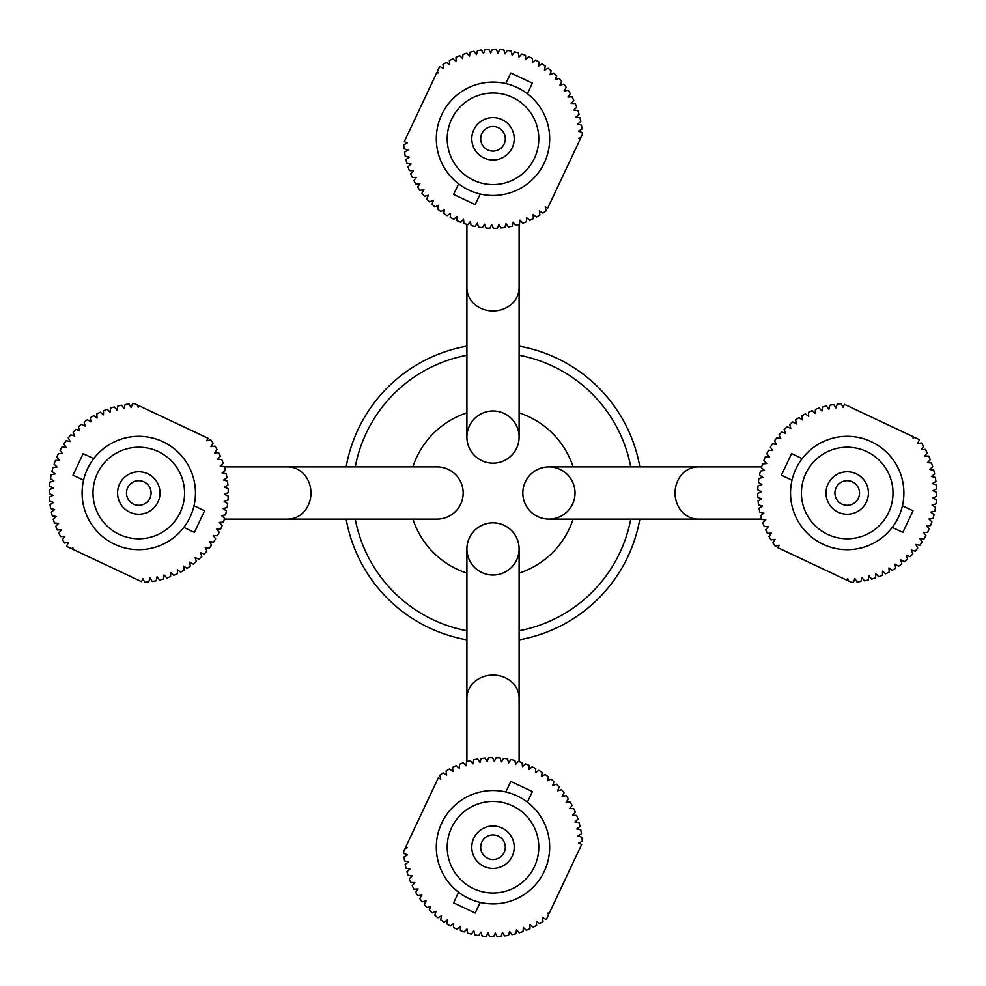 <?xml version="1.0" encoding="UTF-8"?>
<svg xmlns="http://www.w3.org/2000/svg" width="986" height="986" viewBox="0 0 986 986"><rect width="100%" height="100%" fill="white"/><g stroke="black" fill="none" stroke-linecap="round" stroke-linejoin="round"><path stroke-width="1.48" d="M698.076 466.896A26.104 23.035 -90 0 0 675.04 493A26.104 23.035 -90 0 0 698.076 519.104L548.931 519.104A26.104 26.104 0 0 1 522.827 493A26.104 26.104 0 0 1 548.931 466.896L761.623 466.896M548.931 466.896A26.104 26.104 0 0 1 571.535 506.052A26.104 26.104 0 0 1 526.327 506.052A26.104 26.104 0 0 1 548.931 466.896M519.104 698.076A26.104 23.035 0 0 0 493 675.04A26.104 23.035 0 0 0 466.896 698.076L466.896 548.931A26.104 26.104 0 0 1 493 522.827A26.104 26.104 0 0 1 519.104 548.931L519.104 761.623M519.104 548.931A26.104 26.104 0 0 1 479.948 571.535A26.104 26.104 0 0 1 479.948 526.327A26.104 26.104 0 0 1 519.104 548.931M287.924 519.104A26.104 23.035 90 0 0 310.96 493A26.104 23.035 90 0 0 287.924 466.896L437.069 466.896A26.104 26.104 0 0 1 463.173 493A26.104 26.104 0 0 1 437.069 519.104L224.377 519.104M437.069 466.896A26.104 26.104 0 0 1 463.173 493A26.104 26.104 0 0 1 437.069 519.104M466.896 287.924A26.104 23.035 180 0 0 493 310.96A26.104 23.035 180 0 0 519.104 287.924L519.104 437.069A26.104 26.104 0 0 1 493 463.173A26.104 26.104 0 0 1 466.896 437.069L466.896 224.377M466.896 437.069A26.104 26.104 0 0 1 506.052 414.465A26.104 26.104 0 0 1 506.052 459.673A26.104 26.104 0 0 1 466.896 437.069M466.896 346.16A149.145 149.145 0 0 0 346.16 466.896M346.16 519.104A149.145 149.145 0 0 0 466.896 639.84M519.104 639.84A149.145 149.145 0 0 0 639.84 519.104M639.84 466.896A149.145 149.145 0 0 0 519.104 346.16M466.896 355.256A140.197 140.197 0 0 0 402.843 385.637A140.197 140.197 0 0 1 466.896 355.256A140.197 140.197 0 0 0 355.256 466.896A140.197 140.197 0 0 1 402.843 385.637A140.197 140.197 0 0 0 355.256 466.896M355.256 519.104A140.197 140.197 0 0 0 466.896 630.744A140.197 140.197 0 0 1 355.256 519.104A140.197 140.197 0 0 0 466.896 630.744M519.104 630.744A140.197 140.197 0 0 0 630.744 519.104A140.197 140.197 0 0 1 519.104 630.744A140.197 140.197 0 0 0 630.744 519.104M630.744 466.896A140.197 140.197 0 0 0 519.104 355.256A140.197 140.197 0 0 1 630.744 466.896A140.197 140.197 0 0 0 519.104 355.256M481.871 133.541A12.3 12.3 0 0 1 503.106 131.767A12.3 12.3 0 0 1 494.023 151.043A12.3 12.3 0 0 1 481.871 133.541M473.81 129.745A21.224 21.224 0 0 1 510.428 126.676A21.224 21.224 0 0 1 494.775 159.929A21.224 21.224 0 0 1 473.81 129.745M441.728 114.635A56.67 56.67 0 0 1 539.552 106.451A56.67 56.67 0 0 1 497.733 195.265A56.67 56.67 0 0 1 441.728 114.635M451.576 119.281A45.787 45.787 0 0 1 530.604 112.663A45.787 45.787 0 0 1 496.821 184.407A45.787 45.787 0 0 1 451.576 119.281M504.832 227.483A89.492 89.492 0 0 1 500.863 227.926L498.867 224.34L497.375 228.16A89.492 89.492 0 0 1 493.382 228.271L491.681 224.525L489.882 228.21A89.492 89.492 0 0 1 485.888 227.988L484.52 224.118L482.4 227.643A89.492 89.492 0 0 1 478.456 227.076L477.409 223.107L475.005 226.447A89.492 89.492 0 0 1 471.111 225.547L470.408 221.505L467.734 224.623A89.492 89.492 0 0 1 463.925 223.415L463.556 219.323L460.635 222.22A89.492 89.492 0 0 1 456.949 220.691L456.925 216.587L453.77 219.212A89.492 89.492 0 0 1 450.22 217.388L450.54 213.296L447.176 215.651A89.492 89.492 0 0 1 443.799 213.531L444.452 209.476L440.902 211.546A89.492 89.492 0 0 1 437.71 209.155L438.708 205.162L434.999 206.937A89.492 89.492 0 0 1 432.016 204.275L433.347 200.392L429.502 201.834A89.492 89.492 0 0 1 426.753 198.938L428.405 195.179L424.448 196.3A89.492 89.492 0 0 1 421.946 193.194L423.906 189.583L419.876 190.372A89.492 89.492 0 0 1 417.645 187.057L419.9 183.618L415.821 184.062A89.492 89.492 0 0 1 413.873 180.574L416.4 177.344L412.296 177.455A89.492 89.492 0 0 1 410.657 173.807L413.442 170.8L409.35 170.566A89.492 89.492 0 0 1 408.007 166.794L411.039 164.033L406.984 163.454A89.492 89.492 0 0 1 405.961 159.584L409.215 157.082L405.221 156.17A89.492 89.492 0 0 1 404.531 152.238L407.982 150.008L404.075 148.763A89.492 89.492 0 0 1 403.718 144.782L407.341 142.859L404.309 141.602L436.847 72.496L437.969 73.013L437.476 71.152L439.374 67.147A89.492 89.492 0 0 1 440.089 66.617L443.663 68.638L442.96 64.595A89.492 89.492 0 0 1 446.313 62.438L449.702 64.756L449.345 60.664A89.492 89.492 0 0 1 452.87 58.803L456.05 61.391L456.037 57.287A89.492 89.492 0 0 1 459.71 55.721L462.656 58.581L462.976 54.489A89.492 89.492 0 0 1 466.772 53.232L469.472 56.313L470.137 52.27A89.492 89.492 0 0 1 474.019 51.334L476.46 54.637L477.458 50.656A89.492 89.492 0 0 1 481.402 50.052L483.559 53.552L484.89 49.67A89.492 89.492 0 0 1 488.871 49.399L490.72 53.059L492.371 49.3A89.492 89.492 0 0 1 496.365 49.362L497.905 53.17L499.865 49.559A89.492 89.492 0 0 1 503.834 49.953L505.054 53.885L507.309 50.446A89.492 89.492 0 0 1 511.229 51.173L512.116 55.179L514.643 51.95A89.492 89.492 0 0 1 518.5 53.01L519.043 57.077L521.84 54.07A89.492 89.492 0 0 1 525.587 55.438L525.784 59.542L528.829 56.781A89.492 89.492 0 0 1 532.452 58.457L532.304 62.562L535.558 60.072A89.492 89.492 0 0 1 539.034 62.044L538.541 66.124L542.004 63.905A89.492 89.492 0 0 1 545.295 66.161L544.469 70.191L548.093 68.268A89.492 89.492 0 0 1 551.186 70.795L550.028 74.739L553.799 73.124A89.492 89.492 0 0 1 556.671 75.897L555.18 79.73L559.087 78.449A89.492 89.492 0 0 1 561.712 81.456L559.912 85.141L563.893 84.18A89.492 89.492 0 0 1 566.26 87.397L564.165 90.922L568.219 90.305A89.492 89.492 0 0 1 570.302 93.707L567.911 97.047L572.016 96.776A89.492 89.492 0 0 1 573.803 100.338L571.14 103.468L575.245 103.53A89.492 89.492 0 0 1 576.736 107.24L573.827 110.124L577.907 110.543A89.492 89.492 0 0 1 579.09 114.351L575.935 116.989L579.978 117.741A89.492 89.492 0 0 1 580.828 121.648L577.476 124.014L581.432 125.099A89.492 89.492 0 0 1 581.95 129.055L578.412 131.126L582.27 132.543A89.492 89.492 0 0 1 582.381 134.49L581.124 137.165L578.757 138.299L580.261 139.001L547.735 208.083L545.233 206.801L546.108 210.807A89.492 89.492 0 0 1 542.842 213.112L539.354 210.93L539.884 214.997A89.492 89.492 0 0 1 536.446 217.019L533.155 214.554L533.352 218.658A89.492 89.492 0 0 1 529.741 220.383L526.672 217.647L526.524 221.751A89.492 89.492 0 0 1 522.79 223.169L519.955 220.198L519.462 224.266A89.492 89.492 0 0 1 515.616 225.363L513.053 222.158L512.215 226.188A89.492 89.492 0 0 1 508.295 226.953L506.003 223.551L504.832 227.483M452.34 99.303A56.67 56.67 115.2 0 1 505.806 83.576L510.797 72.976L532.391 83.144L527.399 93.744A56.67 56.67 115.2 0 1 526.598 184.419M458.601 183.827L453.609 194.415L464.406 199.505L475.203 204.583L480.194 193.995M133.541 504.129A12.3 12.3 0 0 1 131.767 482.893A12.3 12.3 0 0 1 151.043 491.977A12.3 12.3 0 0 1 133.541 504.129M129.745 512.19A21.224 21.224 0 0 1 126.676 475.572A21.224 21.224 0 0 1 159.929 491.225A21.224 21.224 0 0 1 129.745 512.19M114.635 544.272A56.67 56.67 0 0 1 106.451 446.448A56.67 56.67 0 0 1 195.265 488.267A56.67 56.67 0 0 1 114.635 544.272M119.281 534.424A45.787 45.787 0 0 1 112.663 455.396A45.787 45.787 0 0 1 184.407 489.179A45.787 45.787 0 0 1 119.281 534.424M227.483 481.168A89.492 89.492 0 0 1 227.926 485.137L224.34 487.133L228.16 488.625A89.492 89.492 0 0 1 228.271 492.618L224.525 494.319L228.21 496.118A89.492 89.492 0 0 1 227.988 500.112L224.118 501.48L227.643 503.599A89.492 89.492 0 0 1 227.076 507.543L223.107 508.591L226.447 510.995A89.492 89.492 0 0 1 225.547 514.889L221.505 515.592L224.623 518.266A89.492 89.492 0 0 1 223.415 522.075L219.323 522.444L222.22 525.365A89.492 89.492 0 0 1 220.691 529.051L216.587 529.075L219.212 532.23A89.492 89.492 0 0 1 217.388 535.78L213.296 535.46L215.651 538.824A89.492 89.492 0 0 1 213.531 542.201L209.476 541.548L211.546 545.098A89.492 89.492 0 0 1 209.155 548.29L205.162 547.292L206.937 551.001A89.492 89.492 0 0 1 204.275 553.984L200.392 552.653L201.834 556.498A89.492 89.492 0 0 1 198.938 559.247L195.179 557.595L196.3 561.552A89.492 89.492 0 0 1 193.194 564.054L189.583 562.094L190.372 566.124A89.492 89.492 0 0 1 187.057 568.355L183.618 566.1L184.062 570.179A89.492 89.492 0 0 1 180.574 572.126L177.344 569.6L177.455 573.704A89.492 89.492 0 0 1 173.807 575.343L170.8 572.558L170.566 576.65A89.492 89.492 0 0 1 166.794 577.993L164.033 574.961L163.454 579.016A89.492 89.492 0 0 1 159.584 580.039L157.082 576.785L156.17 580.779A89.492 89.492 0 0 1 152.238 581.469L150.008 578.018L148.763 581.925A89.492 89.492 0 0 1 144.782 582.282L142.859 578.659L141.602 581.691L72.496 549.153L73.013 548.031L71.152 548.524L67.147 546.626A89.492 89.492 0 0 1 66.617 545.911L68.638 542.337L64.595 543.039A89.492 89.492 0 0 1 62.438 539.687L64.756 536.298L60.664 536.655A89.492 89.492 0 0 1 58.803 533.13L61.391 529.95L57.287 529.963A89.492 89.492 0 0 1 55.721 526.29L58.581 523.344L54.489 523.024A89.492 89.492 0 0 1 53.232 519.228L56.313 516.528L52.27 515.863A89.492 89.492 0 0 1 51.334 511.98L54.637 509.54L50.656 508.542A89.492 89.492 0 0 1 50.052 504.598L53.552 502.441L49.67 501.11A89.492 89.492 0 0 1 49.399 497.129L53.059 495.28L49.3 493.629A89.492 89.492 0 0 1 49.362 489.635L53.17 488.095L49.559 486.135A89.492 89.492 0 0 1 49.953 482.166L53.885 480.946L50.446 478.691A89.492 89.492 0 0 1 51.173 474.771L55.179 473.884L51.95 471.357A89.492 89.492 0 0 1 53.01 467.5L57.077 466.957L54.07 464.159A89.492 89.492 0 0 1 55.438 460.413L59.542 460.215L56.781 457.171A89.492 89.492 0 0 1 58.457 453.548L62.562 453.696L60.072 450.442A89.492 89.492 0 0 1 62.044 446.966L66.124 447.459L63.905 443.996A89.492 89.492 0 0 1 66.161 440.705L70.191 441.531L68.268 437.907A89.492 89.492 0 0 1 70.795 434.814L74.739 435.972L73.124 432.201A89.492 89.492 0 0 1 75.897 429.329L79.73 430.82L78.449 426.913A89.492 89.492 0 0 1 81.456 424.288L85.141 426.088L84.18 422.107A89.492 89.492 0 0 1 87.397 419.74L90.922 421.835L90.305 417.781A89.492 89.492 0 0 1 93.707 415.698L97.047 418.089L96.776 413.984A89.492 89.492 0 0 1 100.338 412.197L103.468 414.86L103.53 410.755A89.492 89.492 0 0 1 107.24 409.264L110.124 412.173L110.543 408.093A89.492 89.492 0 0 1 114.351 406.91L116.989 410.065L117.741 406.022A89.492 89.492 0 0 1 121.648 405.172L124.014 408.524L125.099 404.568A89.492 89.492 0 0 1 129.055 404.05L131.126 407.588L132.543 403.73A89.492 89.492 0 0 1 134.49 403.619L137.165 404.876L138.299 407.243L139.001 405.739L208.083 438.265L206.801 440.767L210.807 439.892A89.492 89.492 0 0 1 213.112 443.158L210.93 446.646L214.997 446.116A89.492 89.492 0 0 1 217.019 449.554L214.554 452.845L218.658 452.648A89.492 89.492 0 0 1 220.383 456.259L217.647 459.328L221.751 459.476A89.492 89.492 0 0 1 223.169 463.21L220.198 466.045L224.266 466.538A89.492 89.492 0 0 1 225.363 470.384L222.158 472.947L226.188 473.785A89.492 89.492 0 0 1 226.953 477.705L223.551 479.997L227.483 481.168M99.303 533.66A56.67 56.67 25.2 0 1 83.576 480.194L72.976 475.203L83.144 453.609L93.744 458.601A56.67 56.67 25.2 0 1 184.419 459.402M183.827 527.399L194.415 532.391L199.505 521.594L204.583 510.797L193.995 505.806M504.129 852.459A12.3 12.3 0 0 1 482.893 854.233A12.3 12.3 0 0 1 491.977 834.957A12.3 12.3 0 0 1 504.129 852.459M512.19 856.255A21.224 21.224 0 0 1 475.572 859.324A21.224 21.224 0 0 1 491.225 826.071A21.224 21.224 0 0 1 512.19 856.255M544.272 871.365A56.67 56.67 0 0 1 446.448 879.549A56.67 56.67 0 0 1 488.267 790.735A56.67 56.67 0 0 1 544.272 871.365M534.424 866.719A45.787 45.787 0 0 1 455.396 873.337A45.787 45.787 0 0 1 489.179 801.593A45.787 45.787 0 0 1 534.424 866.719M481.168 758.517A89.492 89.492 0 0 1 485.137 758.074L487.133 761.66L488.625 757.84A89.492 89.492 0 0 1 492.618 757.729L494.319 761.475L496.118 757.79A89.492 89.492 0 0 1 500.112 758.012L501.48 761.882L503.599 758.357A89.492 89.492 0 0 1 507.543 758.924L508.591 762.893L510.995 759.553A89.492 89.492 0 0 1 514.889 760.452L515.592 764.495L518.266 761.377A89.492 89.492 0 0 1 522.075 762.585L522.444 766.677L525.365 763.78A89.492 89.492 0 0 1 529.051 765.309L529.075 769.413L532.23 766.788A89.492 89.492 0 0 1 535.78 768.612L535.46 772.704L538.824 770.349A89.492 89.492 0 0 1 542.201 772.469L541.548 776.524L545.098 774.454A89.492 89.492 0 0 1 548.29 776.845L547.292 780.838L551.001 779.063A89.492 89.492 0 0 1 553.984 781.725L552.653 785.608L556.498 784.166A89.492 89.492 0 0 1 559.247 787.062L557.595 790.821L561.552 789.7A89.492 89.492 0 0 1 564.054 792.806L562.094 796.417L566.124 795.628A89.492 89.492 0 0 1 568.355 798.943L566.1 802.382L570.179 801.938A89.492 89.492 0 0 1 572.126 805.426L569.6 808.656L573.704 808.545A89.492 89.492 0 0 1 575.343 812.193L572.558 815.2L576.65 815.434A89.492 89.492 0 0 1 577.993 819.206L574.961 821.967L579.016 822.546A89.492 89.492 0 0 1 580.039 826.416L576.785 828.918L580.779 829.83A89.492 89.492 0 0 1 581.469 833.762L578.018 835.992L581.925 837.237A89.492 89.492 0 0 1 582.282 841.218L578.659 843.141L581.691 844.398L549.153 913.504L548.031 912.987L548.524 914.848L546.626 918.853A89.492 89.492 0 0 1 545.911 919.383L542.337 917.362L543.039 921.405A89.492 89.492 0 0 1 539.687 923.562L536.298 921.244L536.655 925.336A89.492 89.492 0 0 1 533.13 927.197L529.95 924.609L529.963 928.713A89.492 89.492 0 0 1 526.29 930.279L523.344 927.419L523.024 931.511A89.492 89.492 0 0 1 519.228 932.768L516.528 929.687L515.863 933.73A89.492 89.492 0 0 1 511.98 934.666L509.54 931.363L508.542 935.344A89.492 89.492 0 0 1 504.598 935.948L502.441 932.448L501.11 936.33A89.492 89.492 0 0 1 497.129 936.601L495.28 932.941L493.629 936.7A89.492 89.492 0 0 1 489.635 936.638L488.095 932.83L486.135 936.441A89.492 89.492 0 0 1 482.166 936.047L480.946 932.115L478.691 935.554A89.492 89.492 0 0 1 474.771 934.827L473.884 930.821L471.357 934.05A89.492 89.492 0 0 1 467.5 932.99L466.957 928.923L464.159 931.93A89.492 89.492 0 0 1 460.413 930.562L460.215 926.458L457.171 929.219A89.492 89.492 0 0 1 453.548 927.543L453.696 923.438L450.442 925.928A89.492 89.492 0 0 1 446.966 923.956L447.459 919.876L443.996 922.095A89.492 89.492 0 0 1 440.705 919.839L441.531 915.809L437.907 917.732A89.492 89.492 0 0 1 434.814 915.205L435.972 911.261L432.201 912.876A89.492 89.492 0 0 1 429.329 910.103L430.82 906.27L426.913 907.551A89.492 89.492 0 0 1 424.288 904.544L426.088 900.859L422.107 901.82A89.492 89.492 0 0 1 419.74 898.603L421.835 895.078L417.781 895.695A89.492 89.492 0 0 1 415.698 892.293L418.089 888.953L413.984 889.224A89.492 89.492 0 0 1 412.197 885.662L414.86 882.532L410.755 882.47A89.492 89.492 0 0 1 409.264 878.76L412.173 875.876L408.093 875.457A89.492 89.492 0 0 1 406.91 871.649L410.065 869.011L406.022 868.259A89.492 89.492 0 0 1 405.172 864.352L408.524 861.986L404.568 860.901A89.492 89.492 0 0 1 404.05 856.945L407.588 854.874L403.73 853.457A89.492 89.492 0 0 1 403.619 851.51L404.876 848.835L407.243 847.701L405.739 846.999L438.265 777.917L440.767 779.199L439.892 775.193A89.492 89.492 0 0 1 443.158 772.888L446.646 775.07L446.116 771.003A89.492 89.492 0 0 1 449.554 768.981L452.845 771.446L452.648 767.342A89.492 89.492 0 0 1 456.259 765.617L459.328 768.353L459.476 764.249A89.492 89.492 0 0 1 463.21 762.831L466.045 765.802L466.538 761.734A89.492 89.492 0 0 1 470.384 760.637L472.947 763.842L473.785 759.812A89.492 89.492 0 0 1 477.705 759.047L479.997 762.449L481.168 758.517M533.66 886.697A56.67 56.67 -64.8 0 1 480.194 902.424L475.203 913.024L453.609 902.856L458.601 892.256A56.67 56.67 -64.8 0 1 459.402 801.581M527.399 802.173L532.391 791.585L521.594 786.495L510.797 781.417L505.806 792.005M852.459 481.871A12.3 12.3 0 0 1 854.233 503.106A12.3 12.3 0 0 1 834.957 494.023A12.3 12.3 0 0 1 852.459 481.871M856.255 473.81A21.224 21.224 0 0 1 859.324 510.428A21.224 21.224 0 0 1 826.071 494.775A21.224 21.224 0 0 1 856.255 473.81M871.365 441.728A56.67 56.67 0 0 1 879.549 539.552A56.67 56.67 0 0 1 790.735 497.733A56.67 56.67 0 0 1 871.365 441.728M866.719 451.576A45.787 45.787 0 0 1 873.337 530.604A45.787 45.787 0 0 1 801.593 496.821A45.787 45.787 0 0 1 866.719 451.576M758.517 504.832A89.492 89.492 0 0 1 758.074 500.863L761.66 498.867L757.84 497.375A89.492 89.492 0 0 1 757.729 493.382L761.475 491.681L757.79 489.882A89.492 89.492 0 0 1 758.012 485.888L761.882 484.52L758.357 482.4A89.492 89.492 0 0 1 758.924 478.456L762.893 477.409L759.553 475.005A89.492 89.492 0 0 1 760.452 471.111L764.495 470.408L761.377 467.734A89.492 89.492 0 0 1 762.585 463.925L766.677 463.556L763.78 460.635A89.492 89.492 0 0 1 765.309 456.949L769.413 456.925L766.788 453.77A89.492 89.492 0 0 1 768.612 450.22L772.704 450.54L770.349 447.176A89.492 89.492 0 0 1 772.469 443.799L776.524 444.452L774.454 440.902A89.492 89.492 0 0 1 776.845 437.71L780.838 438.708L779.063 434.999A89.492 89.492 0 0 1 781.725 432.016L785.608 433.347L784.166 429.502A89.492 89.492 0 0 1 787.062 426.753L790.821 428.405L789.7 424.448A89.492 89.492 0 0 1 792.806 421.946L796.417 423.906L795.628 419.876A89.492 89.492 0 0 1 798.943 417.645L802.382 419.9L801.938 415.821A89.492 89.492 0 0 1 805.426 413.873L808.656 416.4L808.545 412.296A89.492 89.492 0 0 1 812.193 410.657L815.2 413.442L815.434 409.35A89.492 89.492 0 0 1 819.206 408.007L821.967 411.039L822.546 406.984A89.492 89.492 0 0 1 826.416 405.961L828.918 409.215L829.83 405.221A89.492 89.492 0 0 1 833.762 404.531L835.992 407.982L837.237 404.075A89.492 89.492 0 0 1 841.218 403.718L843.141 407.341L844.398 404.309L913.504 436.847L912.987 437.969L914.848 437.476L918.853 439.374A89.492 89.492 0 0 1 919.383 440.089L917.362 443.663L921.405 442.96A89.492 89.492 0 0 1 923.562 446.313L921.244 449.702L925.336 449.345A89.492 89.492 0 0 1 927.197 452.87L924.609 456.05L928.713 456.037A89.492 89.492 0 0 1 930.279 459.71L927.419 462.656L931.511 462.976A89.492 89.492 0 0 1 932.768 466.772L929.687 469.472L933.73 470.137A89.492 89.492 0 0 1 934.666 474.019L931.363 476.46L935.344 477.458A89.492 89.492 0 0 1 935.948 481.402L932.448 483.559L936.33 484.89A89.492 89.492 0 0 1 936.601 488.871L932.941 490.72L936.7 492.371A89.492 89.492 0 0 1 936.638 496.365L932.83 497.905L936.441 499.865A89.492 89.492 0 0 1 936.047 503.834L932.115 505.054L935.554 507.309A89.492 89.492 0 0 1 934.827 511.229L930.821 512.116L934.05 514.643A89.492 89.492 0 0 1 932.99 518.5L928.923 519.043L931.93 521.84A89.492 89.492 0 0 1 930.562 525.587L926.458 525.784L929.219 528.829A89.492 89.492 0 0 1 927.543 532.452L923.438 532.304L925.928 535.558A89.492 89.492 0 0 1 923.956 539.034L919.876 538.541L922.095 542.004A89.492 89.492 0 0 1 919.839 545.295L915.809 544.469L917.732 548.093A89.492 89.492 0 0 1 915.205 551.186L911.261 550.028L912.876 553.799A89.492 89.492 0 0 1 910.103 556.671L906.27 555.18L907.551 559.087A89.492 89.492 0 0 1 904.544 561.712L900.859 559.912L901.82 563.893A89.492 89.492 0 0 1 898.603 566.26L895.078 564.165L895.695 568.219A89.492 89.492 0 0 1 892.293 570.302L888.953 567.911L889.224 572.016A89.492 89.492 0 0 1 885.662 573.803L882.532 571.14L882.47 575.245A89.492 89.492 0 0 1 878.76 576.736L875.876 573.827L875.457 577.907A89.492 89.492 0 0 1 871.649 579.09L869.011 575.935L868.259 579.978A89.492 89.492 0 0 1 864.352 580.828L861.986 577.476L860.901 581.432A89.492 89.492 0 0 1 856.945 581.95L854.874 578.412L853.457 582.27A89.492 89.492 0 0 1 851.51 582.381L848.835 581.124L847.701 578.757L846.999 580.261L777.917 547.735L779.199 545.233L775.193 546.108A89.492 89.492 0 0 1 772.888 542.842L775.07 539.354L771.003 539.884A89.492 89.492 0 0 1 768.981 536.446L771.446 533.155L767.342 533.352A89.492 89.492 0 0 1 765.617 529.741L768.353 526.672L764.249 526.524A89.492 89.492 0 0 1 762.831 522.79L765.802 519.955L761.734 519.462A89.492 89.492 0 0 1 760.637 515.616L763.842 513.053L759.812 512.215A89.492 89.492 0 0 1 759.047 508.295L762.449 506.003L758.517 504.832M886.697 452.34A56.67 56.67 -154.8 0 1 902.424 505.806L913.024 510.797L902.856 532.391L892.256 527.399A56.67 56.67 -154.8 0 1 801.581 526.598M802.173 458.601L791.585 453.609L786.495 464.406L781.417 475.203L792.005 480.194M466.896 412.875A84.266 84.266 0 0 0 412.875 466.896M412.875 519.104A84.266 84.266 0 0 0 466.896 573.125M519.104 573.125A84.266 84.266 0 0 0 573.125 519.104M573.125 466.896A84.266 84.266 0 0 0 519.104 412.875M698.076 519.104L761.623 519.104M466.896 698.076L466.896 761.623M287.924 466.896L224.377 466.896M519.104 287.924L519.104 224.377"/></g></svg>
